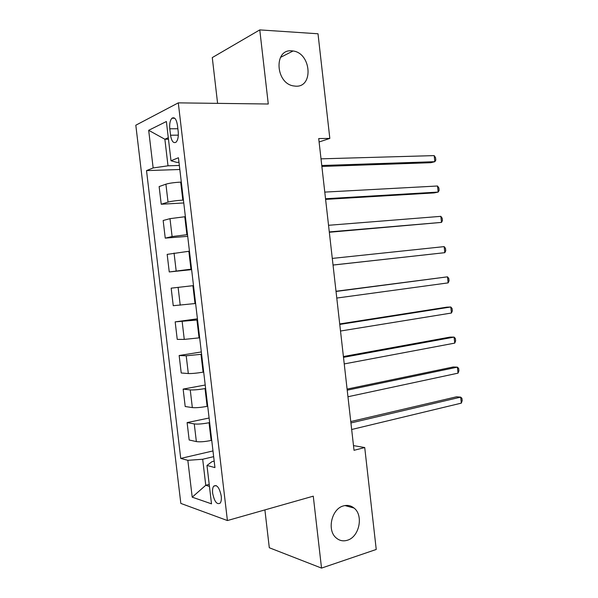 <?xml version="1.0" encoding="UTF-8"?>
<svg xmlns="http://www.w3.org/2000/svg" width="598" height="598" viewBox="0 0 598 598"><rect width="100%" height="100%" fill="white"/><g stroke="black" fill="none" stroke-linecap="round" stroke-linejoin="round"><path stroke-width="0.9" d="M343.469 505.901C347.393 504.824 350.914 505.534 354.038 508.046C363.734 515.304 359.346 536.959 347.378 540.241C343.192 541.504 339.447 540.719 336.136 537.871C326.665 530.202 331.696 508.689 343.469 505.901M291.682 50.83L293.057 50.98C311.222 53.087 313.801 87.48 295.704 86.179L293.252 85.88C275.334 82.935 273.824 48.901 291.682 50.83M221.23 496.041C219.429 487.594 216.91 484.313 213.673 486.196C212.656 487.676 212.312 490.039 212.656 493.275C214.42 501.692 216.947 504.966 220.228 503.09C221.23 501.617 221.566 499.263 221.23 496.041M264.899 509.907L269.302 547.746L321.53 568.1L376.239 549.465L364.728 447.551L353.493 445.607M135.813 125.214L180.828 503.411L227.412 520.552L178.294 102.863L135.813 125.214M178.294 102.863L268.278 104.007L259.771 29.9L212.275 57.587L217.597 103.364M319.1 141.988L329.827 138.415L318.712 138.557L354.023 450.301L364.728 447.551M169.787 128.787L170.542 135.223C171.619 141.36 173.48 143.662 176.118 142.13C177.927 140.044 178.623 136.561 178.211 131.68L177.442 125.139C176.358 119.039 174.526 116.737 171.925 118.232C170.079 120.348 169.361 123.868 169.787 128.787L177.868 128.749M168.285 137.682L164.869 139.244L168.008 165.81L153.148 167.941L146.517 170.609L180.731 458.419L212.985 450.937M153.148 167.941L148.678 130.304L166.379 121.506L171.006 160.742L176.739 162.372L178.981 162.305M214.181 461.125L212.013 461.649L206.975 465.453L214.944 467.584L178.443 157.745L171.006 160.742M206.975 465.453L211.505 503.837L192.205 497.17L187.832 460.325L180.731 458.419M259.771 29.9L318.009 33.772L329.827 138.415M321.53 568.1L313.27 496.168L227.412 520.552M168.464 139.199L164.869 139.244L148.678 130.304M209.21 484.395L205.757 485.277L209.45 486.421M179.355 165.467L168.008 165.81M181.314 182.098L180.701 182.121C174.242 182.48 169.309 183.167 165.908 184.177L159.135 186.576L161.228 204.232L183.773 202.961M183.437 200.091L182.824 200.121C176.373 200.547 171.439 201.212 168.031 202.109L161.228 204.232M185.387 216.678L169.989 218.651L163.157 220.505L165.242 238.124L187.705 236.337M187.503 234.633L172.104 236.546L165.242 238.124M189.454 251.19L167.171 254.374L169.249 271.948L191.629 269.646M191.562 269.1L169.249 271.948M193.513 285.62L171.17 288.161L193.505 285.612M195.613 303.492L173.248 305.705L171.17 288.161M197.557 319.975L175.169 321.874L197.422 318.816M199.657 337.81L184.266 339.402L177.24 339.38L175.169 321.874M201.593 354.263L186.21 355.795L179.153 355.518L201.324 351.953M203.694 372.053L203.096 372.158C196.749 373.197 191.823 373.653 188.31 373.541L181.224 372.988L179.153 355.518M205.622 388.468L205.024 388.58C198.693 389.672 193.767 390.113 190.246 389.896L183.138 389.096L205.219 385.015M207.715 406.221L207.117 406.341C200.801 407.5 195.875 407.918 192.339 407.597L185.201 406.52L183.138 389.096M209.644 422.599L209.046 422.726C202.737 423.937 197.811 424.341 194.268 423.922L187.107 422.592L209.106 418.009M211.729 440.315L211.139 440.449C204.837 441.728 199.911 442.109 196.361 441.586L189.17 439.986L187.107 422.592M213.658 456.655L202.685 459.249L205.757 485.277L192.205 497.17M146.517 170.609L179.834 169.503M187.832 460.325L202.685 459.249M321.874 166.453L430.822 162.701L434.851 161.692L321.769 165.504M434.185 155.607L435.553 157.67L435.815 160.092L434.851 161.692L434.185 155.607L321.014 158.844M325.604 199.388L434.141 192.907L438.185 192.07L325.529 198.745M437.519 186L438.872 187.951L439.134 190.366L438.185 192.07L437.519 186L324.781 192.1M329.326 232.263L441.511 222.396L329.289 231.919M440.846 216.341L442.184 218.173L442.445 220.587L441.511 222.396L440.846 216.341L328.541 225.289M333.041 265.064L444.83 252.67L333.041 265.026M444.165 246.615L445.488 248.334L445.757 250.749L444.83 252.67L444.165 246.615L332.286 258.411M336.031 291.458L447.483 276.837L448.141 282.876L336.779 298.058M336.009 291.256L447.483 276.837L448.792 278.444L449.053 280.843L448.141 282.876M339.769 324.437L450.787 306.998L451.445 313.023L340.516 331.023M339.709 323.937L446.684 307.178L450.787 306.998L452.081 308.486L452.342 310.893L451.445 313.023M343.491 357.342L454.091 337.108L454.749 343.117L344.239 363.92M343.401 356.543L449.973 337.108L454.091 337.108L455.37 338.483L455.631 340.875L454.749 343.117M347.214 390.18L457.38 367.15L458.038 373.152L347.954 396.743M347.087 389.089L453.247 366.985L457.38 367.15L458.651 368.413L458.913 370.805L458.038 373.152M350.929 422.958L460.669 397.139L461.327 403.134L351.669 429.499M350.772 421.56L456.521 396.803L460.669 397.139L461.925 398.29L462.187 400.675L461.327 403.134M182.824 200.121L180.701 182.121M186.897 234.678L184.782 216.723M190.956 269.167L188.848 251.242M195.008 303.575L192.907 285.687M199.059 337.907L196.951 320.065M203.096 372.158L200.995 354.36M207.117 406.341L205.024 388.58M211.139 440.449L209.046 422.726M168.031 202.109L165.908 184.177M172.104 236.546L169.989 218.651M176.171 270.909L174.055 253.051M180.222 305.189L178.114 287.376M184.266 339.402L182.166 321.619M188.31 373.541L186.21 355.795M192.339 407.597L190.246 389.896M196.361 441.586L194.268 423.922M178.339 135.148L170.542 135.223M354.038 508.046L344.934 505.557M293.057 50.98L280.447 57.423M216.162 485.554L213.673 486.196M174.728 118.24L171.925 118.232"/></g></svg>
